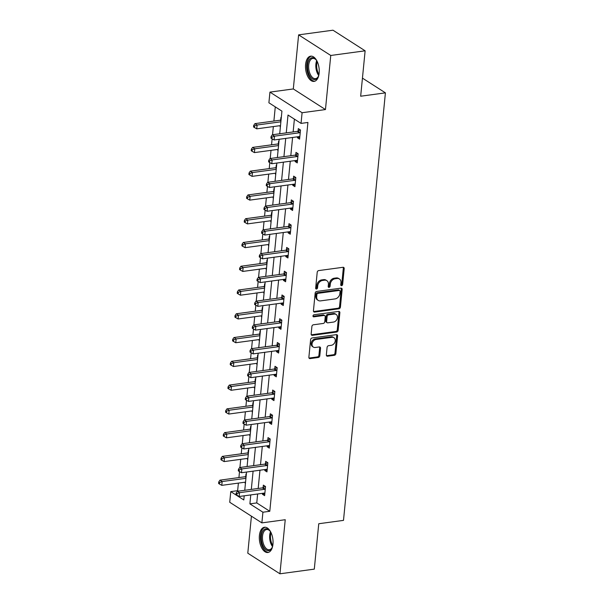<?xml version="1.0" encoding="UTF-8"?>
<svg xmlns="http://www.w3.org/2000/svg" width="604" height="604" viewBox="0 0 604 604"><rect width="100%" height="100%" fill="white"/><g stroke="black" fill="none" stroke-linecap="round" stroke-linejoin="round"><path stroke-width="0.91" d="M341.592 285.669A1.125 0.868 122.7 0 0 342.642 284.492L344.197 268.599A1.601 1.246 122.7 0 0 342.997 267.293L318.708 270.584A1.601 1.246 122.7 0 0 317.213 272.261L315.658 288.153A1.125 0.868 122.7 0 0 317.545 287.897L317.742 285.843A5.126 3.971 122.7 0 1 322.528 280.467L324.552 280.196A5.126 3.971 122.7 0 1 326.855 280.664A5.126 3.971 122.7 0 1 328.402 284.393L328.198 286.447A1.125 0.868 122.7 0 0 330.094 286.19L330.29 284.137A5.126 3.971 122.7 0 1 335.077 278.769L337.1 278.489A5.126 3.971 122.7 0 1 339.403 278.957A5.126 3.971 122.7 0 1 340.95 282.695L340.747 284.748A1.125 0.868 122.7 0 0 341.592 285.669M340.769 285.103A1.125 0.868 122.7 0 0 341.766 283.933L343.329 268.048A1.601 1.246 122.7 0 0 343.2 267.278M315.681 288.508A1.125 0.868 122.7 0 0 316.677 287.338L316.873 285.284L317.742 285.843M328.221 286.802A1.125 0.868 122.7 0 0 329.225 285.639L329.422 283.578L330.29 284.137M272.955 544.227A12.737 6.72 -97.7 0 0 264.469 527.254A12.737 6.72 -97.7 0 0 259.403 535.537A12.737 6.72 -97.7 0 0 267.889 552.501A12.737 6.72 -97.7 0 0 272.955 544.227M319.146 73.129A12.737 6.72 -97.7 0 0 310.66 56.164A12.737 6.72 -97.7 0 0 305.594 64.439A12.737 6.72 -97.7 0 0 314.088 81.404A12.737 6.72 -97.7 0 0 319.146 73.129M326.349 354.91A1.601 1.246 122.7 0 0 327.549 356.224L334.367 355.303A1.601 1.246 122.7 0 0 335.862 353.619L337.591 335.975A1.601 1.246 122.7 0 0 336.39 334.661L312.102 337.961A1.601 1.246 122.7 0 0 310.607 339.637L308.878 357.281A1.601 1.246 122.7 0 0 310.079 358.595L318.308 357.477A1.601 1.246 122.7 0 0 319.803 355.801L320.543 348.251A1.601 1.246 122.7 0 0 319.342 346.938L315.258 347.489A4.288 3.322 122.7 0 1 313.34 347.096A4.288 3.322 122.7 0 1 312.313 342.808A4.288 3.322 122.7 0 1 316.043 339.486L332.034 337.319A4.288 3.322 122.7 0 1 333.959 337.712A4.288 3.322 122.7 0 1 334.986 342A4.288 3.322 122.7 0 1 331.249 345.322L328.584 345.684A1.601 1.246 122.7 0 0 327.089 347.36L326.349 354.91M257.636 493.989L256.76 502.928L269.792 511.286L262.921 512.215L261.872 522.883L229.731 502.271L230.773 491.611L243.805 499.961L244.212 495.809M365.126 50.811L330.758 55.47L298.618 34.866L332.978 30.2L365.126 50.811L360.671 96.217L385.412 92.857L343.495 520.376L318.753 523.736L314.299 569.134L279.939 573.8L285.239 519.712L261.872 522.883M298.618 34.866L293.31 88.947L325.458 109.558L330.758 55.47M325.458 109.558L302.091 112.729L301.041 123.397L288.01 115.039L286.266 132.88M269.792 511.286L307.919 122.461L301.041 123.397M338.927 308.787A1.601 1.246 122.7 0 0 340.422 307.111L342.151 289.467A1.601 1.246 122.7 0 0 340.95 288.153L316.662 291.445A1.601 1.246 122.7 0 0 315.167 293.129L313.438 310.773A1.601 1.246 122.7 0 0 314.639 312.087L338.927 308.787L338.059 308.236A1.601 1.246 122.7 0 0 339.554 306.553L341.283 288.908A1.601 1.246 122.7 0 0 341.154 288.138M339.871 312.721L338.142 330.365A1.601 1.246 122.7 0 1 336.647 332.041L312.359 335.341A1.601 1.246 122.7 0 1 311.158 334.027L311.898 326.477A1.601 1.246 122.7 0 1 313.393 324.793L323.238 323.457A1.601 1.246 122.7 0 0 324.741 321.781L325.231 316.775A1.601 1.246 122.7 0 0 324.023 315.462L313.77 316.851A1.125 0.868 122.7 0 1 313.974 314.76L338.67 311.407A1.601 1.246 122.7 0 1 339.871 312.721L339.003 312.162L337.274 329.807L338.142 330.365M251.423 516.178L247.791 553.189L279.939 573.8M385.412 92.857L362.445 78.127M294.39 119.131L293.136 131.944M292.593 137.463L290.803 155.711M290.267 161.23L288.478 179.479M287.934 184.998L286.145 203.246M285.601 208.765L283.812 227.021M283.276 232.54L281.487 250.788M280.943 256.307L279.154 274.556M278.61 280.075L276.821 298.323M276.285 303.842L274.495 322.091M273.952 327.61L272.162 345.858M271.619 351.377L269.829 369.625M269.293 375.144L267.504 393.393M266.96 398.912L265.171 417.16M264.627 422.679L262.838 440.928M262.295 446.447L260.505 464.695M259.969 470.214L258.18 488.47M297.508 136.798L297.417 137.757L299.584 139.147L300.482 130.003L298.308 128.614L298.066 131.076M295.175 160.566L295.084 161.525L297.259 162.914L298.149 153.771L295.983 152.382L295.741 154.843M292.849 184.333L292.751 185.292L294.926 186.681L295.824 177.538L293.65 176.149L293.408 178.618M290.516 208.101L290.426 209.059L292.593 210.449L293.491 201.306L291.317 199.916L291.075 202.385M288.183 231.868L288.093 232.827L290.267 234.216L291.158 225.081L288.991 223.684L288.75 226.153M285.858 255.635L285.76 256.594L287.934 257.983L288.833 248.848L286.658 247.451L286.417 249.92M283.525 279.403L283.435 280.362L285.601 281.758L286.5 272.615L284.325 271.219L284.084 273.688M281.192 303.178L281.102 304.129L283.276 305.526L284.167 296.383L282 294.986L281.758 297.455M278.867 326.945L278.769 327.897L280.943 329.293L281.841 320.15L279.667 318.753L279.425 321.222M276.534 350.713L276.443 351.664L278.61 353.061L279.509 343.918L277.334 342.528L277.093 344.99M274.201 374.48L274.11 375.431L276.285 376.828L277.176 367.685L275.009 366.296L274.767 368.757M271.876 398.247L271.777 399.206L273.952 400.595L274.85 391.452L272.676 390.063L272.434 392.524M269.543 422.015L269.452 422.974L271.619 424.363L272.517 415.22L270.343 413.831L270.101 416.292M267.21 445.782L267.119 446.741L269.293 448.13L270.184 438.987L268.017 437.598L267.776 440.067M264.884 469.55L264.786 470.508L266.96 471.898L267.859 462.755L265.684 461.365L265.443 463.834M262.551 493.317L262.461 494.276L264.627 495.665L265.526 486.53L263.352 485.133L263.11 487.602M275.281 106.878L273.891 121.057M273.348 126.576L272.547 134.737M272.14 138.852L271.558 144.824M271.015 150.343L270.214 158.505M269.814 162.619L269.225 168.591M268.682 174.111L267.882 182.272M267.481 186.387L266.892 192.359M266.356 197.878L265.556 206.047M265.148 210.154L264.567 216.134M264.024 221.653L263.223 229.814M262.823 233.929L262.234 239.901M261.691 245.42L260.89 253.582M260.49 257.697L259.901 263.669M259.365 269.188L258.565 277.349M258.157 281.464L257.576 287.436M257.032 292.955L256.232 301.117M255.832 305.231L255.243 311.203M254.699 316.723L253.899 324.884M253.499 328.999L252.91 334.971M252.374 340.49L251.574 348.651M251.166 352.766L250.584 358.738M250.041 364.257L249.241 372.419M248.84 376.534L248.252 382.506M247.708 388.025L246.908 396.186M246.507 400.301L245.919 406.273M245.383 411.792L244.582 419.954M244.175 424.068L243.593 430.04M243.05 435.559L242.249 443.721M241.849 447.836L241.26 453.808M240.717 459.327L239.916 467.488M239.516 471.603L238.927 477.583M238.391 483.102L237.644 490.674L238.391 491.15M281.29 117.697L280.935 117.47L280.694 119.939M280.135 125.655L280.392 126.84M278.957 141.464L278.603 141.238L278.361 143.707M277.802 149.422L278.059 150.607M276.624 165.232L276.27 165.005L276.028 167.474M275.469 173.189L275.734 174.375M274.299 188.999L273.944 188.773L273.703 191.242M273.144 196.964L273.401 198.142M271.966 212.767L271.611 212.54L271.37 215.009M270.811 220.732L271.068 221.91M269.633 236.542L269.278 236.315L269.037 238.776M268.478 244.499L268.742 245.677M267.308 260.309L266.953 260.082L266.711 262.544M266.145 268.267L266.409 269.444M264.975 284.076L264.62 283.85L264.378 286.311M263.82 292.034L264.076 293.219M262.642 307.844L262.287 307.617L262.045 310.079M261.487 315.801L261.751 316.987M260.316 331.611L259.962 331.385L259.72 333.853M259.154 339.569L259.418 340.754M257.983 355.378L257.629 355.152L257.387 357.621M256.828 363.336L257.085 364.522M255.651 379.146L255.296 378.919L255.054 381.388M254.495 387.104L254.752 388.289M253.325 402.913L252.97 402.687L252.729 405.156M252.162 410.871L252.427 412.056M250.992 426.681L250.637 426.454L250.396 428.923M249.837 434.638L250.094 435.824M248.659 450.448L248.304 450.222L248.063 452.69M247.504 458.413L247.761 459.591M246.334 474.216L245.979 473.989L245.737 476.458M245.171 482.181L245.435 483.359M237.644 490.674L230.773 491.611M279.712 133.763L281.932 111.144L268.901 102.786L269.943 92.118L302.091 112.729M293.31 88.947L269.943 92.118M250.766 494.918L249.89 503.864L262.921 512.215M285.722 138.399L283.933 156.647M283.389 162.166L281.6 180.415M281.064 185.934L279.274 204.182M278.731 209.701L276.942 227.95M276.398 233.469L274.609 251.717M274.073 257.236L272.283 275.484M271.74 281.003L269.95 299.252M269.407 304.771L267.617 323.019M267.081 328.538L265.292 346.794M264.748 352.313L262.959 370.562M262.415 376.081L260.626 394.329M260.09 399.848L258.301 418.096M257.757 423.615L255.968 441.864M255.424 447.383L253.635 465.631M253.099 471.15L251.309 489.399M244.756 490.289L246.545 472.041M247.089 466.522L248.878 448.274M249.414 442.755L251.204 424.506M251.747 418.987L253.537 400.731M254.08 395.212L255.869 376.964M256.406 371.445L258.195 353.197M258.738 347.678L260.528 329.429M261.071 323.91L262.861 305.662M263.397 300.143L265.186 281.894M265.73 276.375L267.519 258.127M268.063 252.608L269.852 234.36M270.388 228.841L272.178 210.592M272.721 205.073L274.51 186.825M275.054 181.306L276.843 163.057M277.379 157.538L279.169 139.282M256.76 502.928L249.89 503.864M280.037 126.613L280.422 126.561M297.417 137.757L299.75 137.433M295.084 161.525L297.425 161.208M277.704 150.381L278.089 150.328M292.751 185.292L295.092 184.975M275.379 174.148L275.756 174.095M290.426 209.059L292.759 208.742M273.046 197.916L273.423 197.863M288.093 232.827L290.433 232.51M270.713 221.683L271.098 221.63M285.76 256.594L288.1 256.277M268.387 245.451L268.765 245.405M283.435 280.362L285.767 280.045M266.054 269.218L266.432 269.173M281.102 304.129L283.442 303.812M263.721 292.993L264.107 292.94M278.769 327.897L281.109 327.579M261.396 316.76L261.774 316.707M276.443 351.664L278.776 351.347M259.063 340.528L259.441 340.475M274.11 375.431L276.451 375.114M256.73 364.295L257.115 364.242M271.777 399.206L274.118 398.882M254.405 388.062L254.782 388.01M269.452 422.974L271.785 422.657M252.072 411.83L252.449 411.777M267.119 446.741L269.459 446.424M249.739 435.597L250.124 435.544M264.786 470.508L267.127 470.191M247.413 459.365L247.791 459.312M262.461 494.276L264.794 493.959M245.081 483.132L245.458 483.079M339.403 278.957L338.534 278.399A5.126 3.971 122.7 0 0 336.232 277.938L337.1 278.489M329.422 283.578A5.126 3.971 122.7 0 1 334.208 278.21L336.232 277.938M326.855 280.664L325.986 280.105A5.126 3.971 122.7 0 0 323.684 279.637L324.552 280.196M316.873 285.284A5.126 3.971 122.7 0 1 321.66 279.909L323.684 279.637M313.567 311.536A1.601 1.246 122.7 0 0 313.77 311.528L338.059 308.236M340.097 291.362A1.125 0.868 122.7 0 0 339.259 290.448L317.938 293.34A1.125 0.868 122.7 0 0 316.896 294.51L316.685 296.685A5.126 3.971 122.7 0 0 318.233 300.414A5.126 3.971 122.7 0 0 320.528 300.883L335.099 298.904A5.126 3.971 122.7 0 0 339.886 293.536L340.097 291.362M339.765 290.547L338.889 289.995A1.125 0.868 122.7 0 0 338.391 289.89L339.259 290.448M318.233 300.414L317.364 299.856A5.126 3.971 122.7 0 1 315.817 296.126L316.028 293.959A1.125 0.868 122.7 0 1 317.07 292.781L338.391 289.89M311.286 334.79A1.601 1.246 122.7 0 0 311.49 334.782L335.779 331.49A1.601 1.246 122.7 0 0 337.274 329.807M324.748 315.605L323.872 315.046A1.601 1.246 122.7 0 0 323.155 314.903L312.955 316.285M333.461 322.075A4.288 3.322 122.7 0 0 337.198 318.753A4.288 3.322 122.7 0 0 336.171 314.465A4.288 3.322 122.7 0 0 334.246 314.072L328.614 314.835A1.601 1.246 122.7 0 0 327.119 316.519L326.628 321.524A1.601 1.246 122.7 0 0 327.829 322.838L333.461 322.075M336.171 314.465L335.303 313.906A4.288 3.322 122.7 0 0 333.378 313.514L334.246 314.072M327.111 322.695L326.243 322.136A1.601 1.246 122.7 0 1 325.76 320.966L326.251 315.96A1.601 1.246 122.7 0 1 327.745 314.276L333.378 313.514M339.003 312.162A1.601 1.246 122.7 0 0 338.874 311.4M333.959 337.712L333.083 337.153A4.288 3.322 122.7 0 0 331.166 336.76L332.034 337.319M313.34 347.096L312.472 346.537A4.288 3.322 122.7 0 1 311.438 342.249A4.288 3.322 122.7 0 1 315.175 338.935L331.166 336.76M309.006 358.051A1.601 1.246 122.7 0 0 309.21 358.036L317.44 356.919A1.601 1.246 122.7 0 0 318.935 355.243L319.675 347.693A1.601 1.246 122.7 0 0 319.546 346.923M326.477 355.68A1.601 1.246 122.7 0 0 326.681 355.665L333.499 354.744A1.601 1.246 122.7 0 0 334.993 353.061L336.722 335.416A1.601 1.246 122.7 0 0 336.594 334.654M281.087 119.713L280.483 120.053A1.631 1.268 -57.3 0 1 279.962 120.234L254.941 123.631L257.115 125.02L256.738 128.833L280.513 125.602M280.883 121.797L257.115 125.02L254.563 125.987L253.695 125.436L253.544 126.953L254.412 127.512L254.563 125.987M256.738 128.833L254.412 127.512M253.695 125.436L254.941 123.631M299.508 132.767L297.334 131.378L272.321 134.768L274.488 136.164L299.508 132.767A1.631 1.268 122.7 0 0 300.029 132.586L300.241 132.472M271.943 137.131L271.068 136.572L270.924 138.097L271.792 138.656L271.943 137.131L274.488 136.164L274.118 139.969L299.131 136.579A1.631 1.268 122.7 0 1 299.637 136.617L299.826 136.678M297.334 131.378A1.631 1.268 122.7 0 0 297.855 131.196L300.256 129.86M272.321 134.768L271.068 136.572M271.792 138.656L274.118 139.969M318.904 74.813A11.023 5.814 82.3 0 1 318.21 76.708A11.023 5.814 82.3 0 1 315.53 79.418A11.023 5.814 82.3 0 1 307.889 70.517A11.023 5.814 82.3 0 1 311.415 57.848A11.023 5.814 82.3 0 1 315.892 59.592A11.023 5.814 82.3 0 1 317.062 61.23M316.149 59.894A10.208 5.383 -97.7 0 0 312.789 58.429A10.208 5.383 -97.7 0 0 312.253 58.55A10.208 5.383 -97.7 0 0 308.901 69.777A10.208 5.383 -97.7 0 0 315.53 78.656A10.208 5.383 -97.7 0 0 316.066 78.528A10.208 5.383 -97.7 0 0 318.376 76.346M311.475 56.149A12.654 6.674 -97.7 0 0 311.105 56.248A12.654 6.674 -97.7 0 0 306.908 69.89A12.654 6.674 -97.7 0 0 314.88 81.2M272.714 545.91A11.023 5.814 82.3 0 1 272.019 547.805A11.023 5.814 82.3 0 1 264.907 548.832A11.023 5.814 82.3 0 1 261.419 535.967A11.023 5.814 82.3 0 1 269.701 530.682A11.023 5.814 82.3 0 1 270.871 532.328M269.958 530.991A10.208 5.383 -97.7 0 0 266.598 529.527A10.208 5.383 -97.7 0 0 262.536 536.156A10.208 5.383 -97.7 0 0 269.339 549.753A10.208 5.383 -97.7 0 0 272.185 547.443M265.284 527.239A12.654 6.674 -97.7 0 0 260.543 535.416A12.654 6.674 -97.7 0 0 268.689 552.298M278.761 143.488L278.15 143.82A1.631 1.268 -57.3 0 1 277.629 144.001L252.608 147.399L254.782 148.788L254.412 152.601L278.18 149.377M278.557 145.564L254.782 148.788L252.23 149.754L251.362 149.203L251.211 150.721L252.087 151.279L252.23 149.754M254.412 152.601L252.087 151.279M251.362 149.203L252.608 147.399M276.428 167.255L275.824 167.587A1.631 1.268 -57.3 0 1 275.296 167.769L250.282 171.166L252.449 172.555L252.079 176.368L275.854 173.144M276.224 169.331L252.449 172.555L249.905 173.522L249.037 172.97L248.886 174.488L249.754 175.047L249.905 173.522M252.079 176.368L249.754 175.047M249.037 172.97L250.282 171.166M297.176 156.534L295.001 155.145L269.988 158.535L272.162 159.932L297.176 156.534A1.631 1.268 122.7 0 0 297.697 156.353L297.908 156.24M269.611 160.898L268.742 160.339L268.591 161.864L269.459 162.423L269.611 160.898L272.162 159.932L271.785 163.737L296.806 160.347A1.631 1.268 122.7 0 1 297.304 160.385L297.5 160.445M295.001 155.145A1.631 1.268 122.7 0 0 295.53 154.964L297.923 153.627M269.988 158.535L268.742 160.339M269.459 162.423L271.785 163.737M294.843 180.302L292.676 178.912L267.655 182.31L269.829 183.699L294.843 180.302A1.631 1.268 122.7 0 0 295.371 180.128L295.582 180.007M267.278 184.665L266.409 184.107L266.258 185.632L267.127 186.191L267.278 184.665L269.829 183.699L269.459 187.504L294.473 184.114A1.631 1.268 122.7 0 1 294.971 184.152L295.167 184.22M292.676 178.912A1.631 1.268 122.7 0 0 293.197 178.731L295.598 177.395M267.655 182.31L266.409 184.107M267.127 186.191L269.459 187.504M274.095 191.023L273.491 191.362A1.631 1.268 -57.3 0 1 272.97 191.536L247.95 194.933L250.124 196.323L249.746 200.135L273.521 196.912M273.891 193.099L250.124 196.323L247.572 197.297L246.704 196.738L246.553 198.263L247.421 198.814L247.572 197.297M249.746 200.135L247.421 198.814M246.704 196.738L247.95 194.933M271.77 214.79L271.158 215.13A1.631 1.268 -57.3 0 1 270.637 215.303L245.617 218.701L247.791 220.098L247.421 223.903L271.188 220.679M271.566 216.866L247.791 220.098L245.239 221.064L244.371 220.505L244.22 222.03L245.096 222.582L245.239 221.064M247.421 223.903L245.096 222.582M244.371 220.505L245.617 218.701M269.437 238.557L268.833 238.897A1.631 1.268 -57.3 0 1 268.304 239.078L243.291 242.468L245.458 243.865L245.088 247.67L268.863 244.446M269.233 240.634L245.458 243.865L242.914 244.831L242.045 244.273L241.894 245.798L242.763 246.357L242.914 244.831M245.088 247.67L242.763 246.357M242.045 244.273L243.291 242.468M292.517 204.069L290.343 202.68L265.33 206.077L267.497 207.466L292.517 204.069A1.631 1.268 122.7 0 0 293.038 203.895L293.25 203.774M264.945 208.433L264.076 207.874L263.933 209.399L264.801 209.958L264.945 208.433L267.497 207.466L267.127 211.279L292.14 207.882A1.631 1.268 122.7 0 1 292.646 207.919L292.834 207.987M290.343 202.68A1.631 1.268 122.7 0 0 290.864 202.499L293.265 201.162M265.33 206.077L264.076 207.874M264.801 209.958L267.127 211.279M290.184 227.844L288.01 226.447L262.997 229.845L265.171 231.234L290.184 227.844A1.631 1.268 122.7 0 0 290.705 227.663L290.917 227.542M262.619 232.2L261.751 231.642L261.6 233.167L262.468 233.725L262.619 232.2L265.171 231.234L264.794 235.047L289.814 231.649A1.631 1.268 122.7 0 1 290.313 231.687L290.509 231.755M288.01 226.447A1.631 1.268 122.7 0 0 288.538 226.266L290.932 224.93M262.997 229.845L261.751 231.642M262.468 233.725L264.794 235.047M287.851 251.611L285.684 250.215L260.664 253.612L262.838 255.001L287.851 251.611A1.631 1.268 122.7 0 0 288.38 251.43L288.591 251.309M260.286 255.968L259.418 255.417L259.267 256.934L260.135 257.493L260.286 255.968L262.838 255.001L262.461 258.814L287.481 255.417A1.631 1.268 122.7 0 1 287.98 255.462L288.176 255.522M285.684 250.215A1.631 1.268 122.7 0 0 286.205 250.033L288.606 248.697M260.664 253.612L259.418 255.417M260.135 257.493L262.461 258.814M285.526 275.379L283.351 273.982L258.338 277.379L260.505 278.769L285.526 275.379A1.631 1.268 122.7 0 0 286.047 275.197L286.258 275.077M257.953 279.735L257.085 279.184L256.942 280.701L257.81 281.26L257.953 279.735L260.505 278.769L260.135 282.581L285.148 279.184A1.631 1.268 122.7 0 1 285.654 279.229L285.843 279.29M283.351 273.982A1.631 1.268 122.7 0 0 283.872 273.801L286.273 272.464M258.338 277.379L257.085 279.184M257.81 281.26L260.135 282.581M283.193 299.146L281.019 297.749L256.005 301.147L258.18 302.536L283.193 299.146A1.631 1.268 122.7 0 0 283.714 298.965L283.925 298.844M255.628 303.51L254.76 302.951L254.609 304.476L255.477 305.028L255.628 303.51L258.18 302.536L257.802 306.349L282.823 302.951A1.631 1.268 122.7 0 1 283.321 302.997L283.518 303.057M281.019 297.749A1.631 1.268 122.7 0 0 281.547 297.576L283.94 296.239M256.005 301.147L254.76 302.951M255.477 305.028L257.802 306.349M280.86 322.913L278.693 321.517L253.672 324.914L255.847 326.303L280.86 322.913A1.631 1.268 122.7 0 0 281.388 322.732L281.6 322.619M253.295 327.277L252.427 326.719L252.276 328.244L253.144 328.795L253.295 327.277L255.847 326.303L255.469 330.116L280.49 326.719A1.631 1.268 122.7 0 1 280.988 326.764L281.185 326.824M278.693 321.517A1.631 1.268 122.7 0 0 279.214 321.343L281.615 320.007M253.672 324.914L252.427 326.719M253.144 328.795L255.469 330.116M278.535 346.681L276.36 345.292L251.347 348.682L253.514 350.078L278.535 346.681A1.631 1.268 122.7 0 0 279.056 346.5L279.267 346.386M250.962 351.045L250.094 350.486L249.95 352.011L250.819 352.57L250.962 351.045L253.514 350.078L253.144 353.884L278.157 350.486A1.631 1.268 122.7 0 1 278.663 350.531L278.852 350.592M276.36 345.292A1.631 1.268 122.7 0 0 276.881 345.111L279.282 343.774M251.347 348.682L250.094 350.486M250.819 352.57L253.144 353.884M276.202 370.448L274.027 369.059L249.014 372.449L251.189 373.846L276.202 370.448A1.631 1.268 122.7 0 0 276.723 370.267L276.934 370.154M248.637 374.812L247.768 374.253L247.617 375.779L248.486 376.337L248.637 374.812L251.189 373.846L250.811 377.651L275.832 374.261A1.631 1.268 122.7 0 1 276.33 374.299L276.526 374.359M274.027 369.059A1.631 1.268 122.7 0 0 274.556 368.878L276.949 367.542M249.014 372.449L247.768 374.253M248.486 376.337L250.811 377.651M273.869 394.216L271.702 392.826L246.681 396.216L248.856 397.613L273.869 394.216A1.631 1.268 122.7 0 0 274.397 394.034L274.609 393.921M246.304 398.58L245.435 398.021L245.284 399.546L246.153 400.105L246.304 398.58L248.856 397.613L248.478 401.418L273.499 398.028A1.631 1.268 122.7 0 1 273.997 398.066L274.193 398.127M271.702 392.826A1.631 1.268 122.7 0 0 272.223 392.645L274.624 391.309M246.681 396.216L245.435 398.021M246.153 400.105L248.478 401.418M271.543 417.983L269.369 416.594L244.356 419.984L246.523 421.381L271.543 417.983A1.631 1.268 122.7 0 0 272.064 417.802L272.276 417.689M243.971 422.347L243.102 421.788L242.959 423.313L243.827 423.872L243.971 422.347L246.523 421.381L246.153 425.186L271.166 421.796A1.631 1.268 122.7 0 1 271.672 421.834L271.86 421.894M269.369 416.594A1.631 1.268 122.7 0 0 269.89 416.413L272.291 415.076M244.356 419.984L243.102 421.788M243.827 423.872L246.153 425.186M269.21 441.751L267.036 440.361L242.023 443.751L244.197 445.148L269.21 441.751A1.631 1.268 122.7 0 0 269.731 441.577L269.943 441.456M241.645 446.114L240.777 445.556L240.626 447.081L241.494 447.639L241.645 446.114L244.197 445.148L243.82 448.953L268.833 445.563A1.631 1.268 122.7 0 1 269.339 445.601L269.535 445.661M267.036 440.361A1.631 1.268 122.7 0 0 267.564 440.18L269.958 438.844M242.023 443.751L240.777 445.556M241.494 447.639L243.82 448.953M266.877 465.518L264.711 464.129L239.69 467.526L241.864 468.915L266.877 465.518A1.631 1.268 122.7 0 0 267.406 465.344L267.617 465.223M239.312 469.882L238.444 469.323L238.293 470.848L239.161 471.407L239.312 469.882L241.864 468.915L241.487 472.728L266.507 469.331A1.631 1.268 122.7 0 1 267.006 469.368L267.202 469.436M264.711 464.129A1.631 1.268 122.7 0 0 265.231 463.947L267.632 462.611M239.69 467.526L238.444 469.323M239.161 471.407L241.487 472.728M267.104 262.325L266.5 262.664A1.631 1.268 -57.3 0 1 265.971 262.846L240.958 266.236L243.133 267.632L242.755 271.438L266.53 268.214M266.9 264.401L243.133 267.632L240.581 268.599L239.713 268.04L239.562 269.565L240.43 270.124L240.581 268.599M242.755 271.438L240.43 270.124M239.713 268.04L240.958 266.236M264.779 286.092L264.167 286.432A1.631 1.268 -57.3 0 1 263.646 286.613L238.625 290.003L240.8 291.4L240.43 295.205L264.197 291.981M264.575 288.176L240.8 291.4L238.248 292.366L237.38 291.808L237.229 293.333L238.104 293.891L238.248 292.366M240.43 295.205L238.104 293.891M237.38 291.808L238.625 290.003M262.446 309.86L261.842 310.199A1.631 1.268 -57.3 0 1 261.313 310.381L236.3 313.77L238.467 315.167L238.097 318.972L261.872 315.749M262.242 311.943L238.467 315.167L235.922 316.134L235.054 315.575L234.903 317.1L235.771 317.659L235.922 316.134M238.097 318.972L235.771 317.659M235.054 315.575L236.3 313.77M260.113 333.627L259.509 333.967A1.631 1.268 -57.3 0 1 258.98 334.148L233.967 337.545L236.141 338.935L235.764 342.74L259.539 339.516M259.909 335.711L236.141 338.935L233.589 339.901L232.721 339.342L232.57 340.867L233.438 341.426L233.589 339.901M235.764 342.74L233.438 341.426M232.721 339.342L233.967 337.545M257.787 357.394L257.176 357.734A1.631 1.268 -57.3 0 1 256.655 357.915L231.634 361.313L233.808 362.702L233.438 366.515L257.206 363.283M257.583 359.478L233.808 362.702L231.257 363.668L230.388 363.11L230.237 364.635L231.113 365.193L231.257 363.668M233.438 366.515L231.113 365.193M230.388 363.11L231.634 361.313M255.454 381.162L254.85 381.502A1.631 1.268 -57.3 0 1 254.322 381.683L229.309 385.08L231.475 386.469L231.106 390.282L254.88 387.051M255.25 383.246L231.475 386.469L228.931 387.436L228.063 386.877L227.912 388.402L228.78 388.961L228.931 387.436M231.106 390.282L228.78 388.961M228.063 386.877L229.309 385.08M253.121 404.937L252.517 405.269A1.631 1.268 -57.3 0 1 251.989 405.45L226.976 408.848L229.15 410.237L228.773 414.05L252.548 410.826M252.917 407.013L229.15 410.237L226.598 411.203L225.73 410.652L225.579 412.17L226.447 412.728L226.598 411.203M228.773 414.05L226.447 412.728M225.73 410.652L226.976 408.848M250.796 428.704L250.184 429.036A1.631 1.268 -57.3 0 1 249.663 429.218L224.643 432.615L226.817 434.004L226.447 437.817L250.215 434.593M250.592 430.78L226.817 434.004L224.265 434.971L223.397 434.419L223.246 435.937L224.114 436.496L224.265 434.971M226.447 437.817L224.114 436.496M223.397 434.419L224.643 432.615M248.463 452.471L247.859 452.811A1.631 1.268 -57.3 0 1 247.33 452.985L222.317 456.382L224.484 457.772L224.114 461.584L247.889 458.361M248.259 454.548L224.484 457.772L221.94 458.746L221.072 458.187L220.921 459.712L221.789 460.263L221.94 458.746M224.114 461.584L221.789 460.263M221.072 458.187L222.317 456.382M246.13 476.239L245.526 476.579A1.631 1.268 -57.3 0 1 244.998 476.752L219.984 480.15L222.159 481.539L221.781 485.352L245.556 482.128M245.926 478.315L222.159 481.539L219.607 482.513L218.739 481.954L218.588 483.479L219.456 484.031L219.607 482.513M221.781 485.352L219.456 484.031M218.739 481.954L219.984 480.15M264.552 489.293L262.378 487.896L237.364 491.294L239.531 492.683L264.552 489.293A1.631 1.268 122.7 0 0 265.073 489.112L265.284 488.991M236.979 493.649L236.111 493.091L235.968 494.616L236.836 495.174L236.979 493.649L239.531 492.683L239.161 496.496L264.174 493.098A1.631 1.268 122.7 0 1 264.68 493.136L264.869 493.204M262.378 487.896A1.631 1.268 122.7 0 0 262.899 487.715L265.299 486.379M237.364 491.294L236.111 493.091M236.836 495.174L239.161 496.496M341.766 283.933L342.642 284.492M316.677 287.338L317.545 287.897M329.225 285.639L330.094 286.19M334.208 278.21L335.077 278.769M321.66 279.909L322.528 280.467M343.329 268.048L344.197 268.599M313.77 311.528L314.639 312.087M341.283 288.908L342.151 289.467M339.554 306.553L340.422 307.111M317.07 292.781L317.938 293.34M316.028 293.959L316.896 294.51M315.817 296.126L316.685 296.685M335.779 331.49L336.647 332.041M311.49 334.782L312.359 335.341M323.155 314.903L324.023 315.462M312.97 316.337L313.77 316.851M327.745 314.276L328.614 314.835M326.251 315.96L327.119 316.519M325.76 320.966L326.628 321.524M315.175 338.935L316.043 339.486M319.675 347.693L320.543 348.251M318.935 355.243L319.803 355.801M317.44 356.919L318.308 357.477M309.21 358.036L310.079 358.595M336.722 335.416L337.591 335.975M334.993 353.061L335.862 353.619M333.499 354.744L334.367 355.303M326.681 355.665L327.549 356.224M280.483 120.053L281.026 120.4M279.962 120.234L280.973 120.883M300.029 132.586L297.855 131.196M318.708 75.485A10.208 5.383 82.3 0 1 316.692 60.634M317.236 61.585A9.868 5.21 -97.7 0 0 318.98 74.428M272.51 546.582A10.208 5.383 82.3 0 1 269.701 535.182A10.208 5.383 82.3 0 1 270.501 531.731M271.045 532.683A9.868 5.21 -97.7 0 0 270.554 535.204A9.868 5.21 -97.7 0 0 272.781 545.518M278.15 143.82L278.693 144.167M277.629 144.001L278.648 144.658M275.824 167.587L276.36 167.935M275.296 167.769L276.315 168.425M297.697 156.353L295.53 154.964M295.371 180.128L293.197 178.731M273.491 191.362L274.027 191.702M272.97 191.536L273.982 192.193M271.158 215.13L271.702 215.477M270.637 215.303L271.657 215.96M268.833 238.897L269.369 239.244M268.304 239.078L269.324 239.728M293.038 203.895L290.864 202.499M290.705 227.663L288.538 226.266M288.38 251.43L286.205 250.033M286.047 275.197L283.872 273.801M283.714 298.965L281.547 297.576M281.388 322.732L279.214 321.343M279.056 346.5L276.881 345.111M276.723 370.267L274.556 368.878M274.397 394.034L272.223 392.645M272.064 417.802L269.89 416.413M269.731 441.577L267.564 440.18M267.406 465.344L265.231 463.947M266.5 262.664L267.036 263.012M265.971 262.846L266.991 263.495M264.167 286.432L264.711 286.779M263.646 286.613L264.658 287.262M261.842 310.199L262.378 310.547M261.313 310.381L262.332 311.03M259.509 333.967L260.045 334.314M258.98 334.148L259.999 334.797M257.176 357.734L257.719 358.081M256.655 357.915L257.666 358.565M254.85 381.502L255.386 381.849M254.322 381.683L255.341 382.332M252.517 405.269L253.053 405.616M251.989 405.45L253.008 406.107M250.184 429.036L250.728 429.384M249.663 429.218L250.675 429.874M247.859 452.811L248.395 453.151M247.33 452.985L248.35 453.642M245.526 476.579L246.062 476.926M244.998 476.752L246.017 477.409M265.073 489.112L262.899 487.715"/></g></svg>
